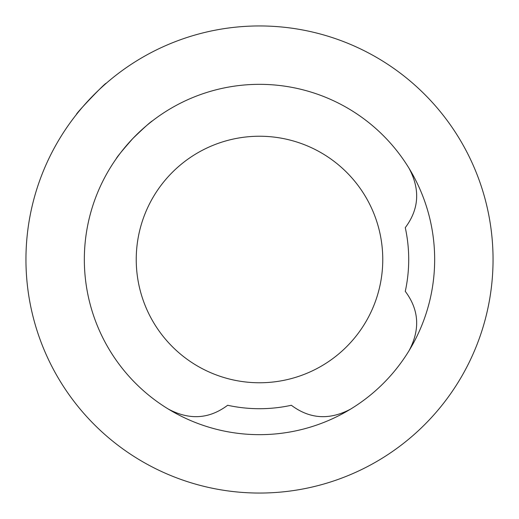 <?xml version="1.0" encoding="UTF-8"?>
<svg xmlns="http://www.w3.org/2000/svg" width="519" height="519" viewBox="0 0 519 519"><rect width="100%" height="100%" fill="white"/><g stroke="black" fill="none" stroke-linecap="round" stroke-linejoin="round"><path stroke-width="0.78" d="M76.553 114.323C74.859 114.55 106.252 81.691 106.129 83.364C106.272 81.671 74.866 114.537 76.553 114.323M132.845 138.502C144.347 127.415 150.873 121.537 152.43 120.869C150.893 121.524 144.36 127.402 132.845 138.502C122.296 150.497 116.723 157.283 116.133 158.866C116.723 157.289 122.296 150.497 132.845 138.502M259.5 25.95A233.55 233.55 0 0 1 493.05 259.5A233.55 233.55 0 0 1 259.5 493.05A233.55 233.55 0 0 1 25.95 259.5A233.55 233.55 0 0 1 259.5 25.95M259.5 434.663A175.163 175.163 0 0 1 84.338 259.5A175.163 175.163 0 0 1 259.5 84.338A175.163 175.163 0 0 1 434.663 259.5A175.163 175.163 0 0 1 259.5 434.663M259.5 382.763A123.263 123.263 0 0 1 136.238 259.5A123.263 123.263 0 0 1 259.5 136.238A123.263 123.263 0 0 1 382.763 259.5A123.263 123.263 0 0 1 259.5 382.763M409.011 168.234C420.345 189.39 419.099 209.196 405.274 227.653A149.213 149.213 0 0 1 405.274 291.347C419.099 309.804 420.338 329.604 409.011 350.766M350.766 409.011C329.61 420.345 309.804 419.099 291.347 405.274A149.213 149.213 0 0 1 227.653 405.274C209.196 419.099 189.396 420.338 168.234 409.011"/></g></svg>
